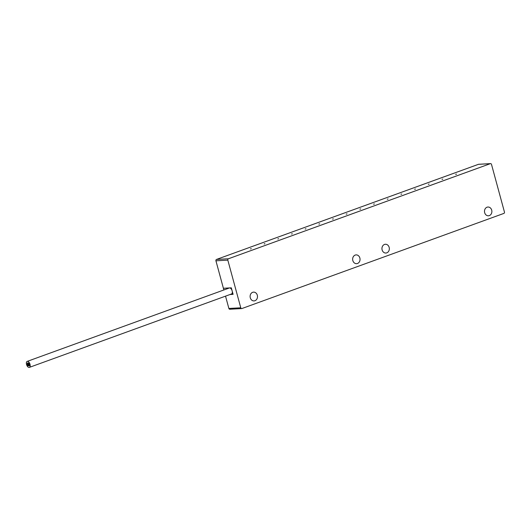 <?xml version="1.0" encoding="UTF-8"?>
<svg xmlns="http://www.w3.org/2000/svg" width="531" height="531" viewBox="0 0 531 531"><rect width="100%" height="100%" fill="white"/><g stroke="black" fill="none" stroke-linecap="round" stroke-linejoin="round"><path stroke-width="0.8" d="M503.859 213.416A1.102 0.923 86.8 0 0 504.45 212.048L491.5 164.398A1.102 0.923 86.8 0 0 490.339 163.661L228.416 258.776A1.102 0.923 86.8 0 0 227.826 260.144L240.775 307.794A1.102 0.923 86.8 0 0 241.937 308.531L503.859 213.416M359.859 258.006A4.394 3.697 86.8 0 0 356.102 254.893A4.394 3.697 86.8 0 0 352.83 260.562A4.394 3.697 86.8 0 0 356.586 263.675A4.394 3.697 86.8 0 0 359.859 258.006M389.157 247.366A4.394 3.697 86.8 0 0 385.4 244.26A4.394 3.697 86.8 0 0 382.128 249.922A4.394 3.697 86.8 0 0 385.884 253.035A4.394 3.697 86.8 0 0 389.157 247.366M491.699 210.137A4.394 3.697 86.8 0 0 487.936 207.024A4.394 3.697 86.8 0 0 484.67 212.685A4.394 3.697 86.8 0 0 488.427 215.798A4.394 3.697 86.8 0 0 491.699 210.137M257.316 295.243A4.394 3.697 86.8 0 0 253.559 292.13A4.394 3.697 86.8 0 0 250.287 297.798A4.394 3.697 86.8 0 0 254.05 300.911A4.394 3.697 86.8 0 0 257.316 295.243M223.856 289.972L215.931 260.807A1.102 0.923 -93.2 0 1 216.522 259.433L478.444 164.325A1.102 0.923 -93.2 0 1 478.896 164.298M230.042 309.188A1.102 0.923 -93.2 0 1 228.874 308.458L225.529 296.145M251.243 248.661L250.466 248.9L251.249 248.72M264.923 243.689L264.146 243.935L264.923 243.689M278.602 238.718L277.832 238.963L278.602 238.718M292.289 233.753L291.512 233.998L292.289 233.753M305.969 228.781L305.192 229.027L305.969 228.781M319.649 223.816L318.872 224.062L319.649 223.816M333.335 218.845L332.559 219.091L333.335 218.845M347.015 213.88L346.239 214.119L347.015 213.88M360.695 208.909L359.918 209.154L360.695 208.909M374.382 203.944L373.605 204.183L374.382 203.944M388.061 198.972L387.285 199.218L388.061 198.972M401.741 194.007L400.965 194.246L401.741 194.007M415.421 189.036L414.651 189.282L415.421 189.036M429.108 184.071L428.331 184.31L429.108 184.071M442.788 179.1L442.011 179.345L442.788 179.1M456.468 174.135L455.691 174.374L456.468 174.135M230.003 294.526L233.096 294.353L231.324 287.835L223.392 288.273L227.361 288.054L227.52 288.645M28.156 364.054L28.482 364.392L28.156 364.054M27.698 364.08L28.017 364.412L27.698 364.08M28.116 364.77L28.435 365.102L28.116 364.77M29.013 365.434L29.331 365.773L29.013 365.434M28.594 363.138L29.444 364.678L29.358 365.753M27.247 364.107L27.572 364.439L27.247 364.107M27.731 363.363L28.057 363.695L27.731 363.363M27.28 363.396L27.605 363.728L27.28 363.396M28.203 363.343L28.528 363.675L28.203 363.343M27.214 364.824L27.532 365.155L27.214 364.824M28.986 364.724L29.311 365.056L29.384 364.697L29.059 364.366L28.986 364.724L28.661 364.385L28.979 364.724M27.632 365.514L27.951 365.846L27.632 365.514M28.548 365.487L28.873 365.819L28.548 365.487M27.864 362.985L27.386 363.031M26.55 364.485A3.186 1.673 -110 0 0 29.364 367.386A3.186 1.673 -110 0 0 30.002 364.293A3.186 1.673 -110 0 0 27.187 361.392A3.186 1.673 -110 0 0 26.55 364.485M28.873 365.819L29.245 365.766M27.897 362.978L28.362 362.958M29.364 367.386L231.516 293.975A3.186 1.673 -110 0 0 232.153 290.882A3.186 1.673 -110 0 0 229.339 287.981L27.187 361.392M28.594 364.034L28.92 364.366L28.594 364.034M27.658 364.797L27.984 365.129L27.658 364.797M28.07 365.487L28.389 365.826L28.07 365.487M264.77 243.809L264.219 243.915L264.77 243.809M278.45 238.837L277.899 238.943L278.45 238.837M292.136 233.872L291.579 233.979L292.136 233.872M305.816 228.901L305.265 229.007L305.816 228.901M319.496 223.929L318.945 224.042L319.496 223.929M333.183 218.964L332.625 219.071L333.183 218.964M346.862 213.993L346.312 214.106L346.862 213.993M360.542 209.028L359.991 209.134L360.542 209.028M374.222 204.057L373.671 204.169L374.222 204.057M387.909 199.092L387.358 199.198L387.909 199.092M401.589 194.12L401.038 194.227L401.589 194.12M415.269 189.155L414.718 189.262L415.269 189.155M428.955 184.184L428.404 184.29L428.955 184.184M442.635 179.219L442.084 179.325L442.635 179.219M456.315 174.248L455.764 174.354L456.315 174.248M232.79 293.245L232.04 293.517M478.444 164.325L490.339 163.661M216.522 259.433L228.416 258.776M215.931 260.807L227.826 260.144M228.874 308.458L240.775 307.794M478.663 164.278L490.564 163.614M229.817 309.234L241.711 308.577M231.602 288.871L231.25 288.997"/></g></svg>
